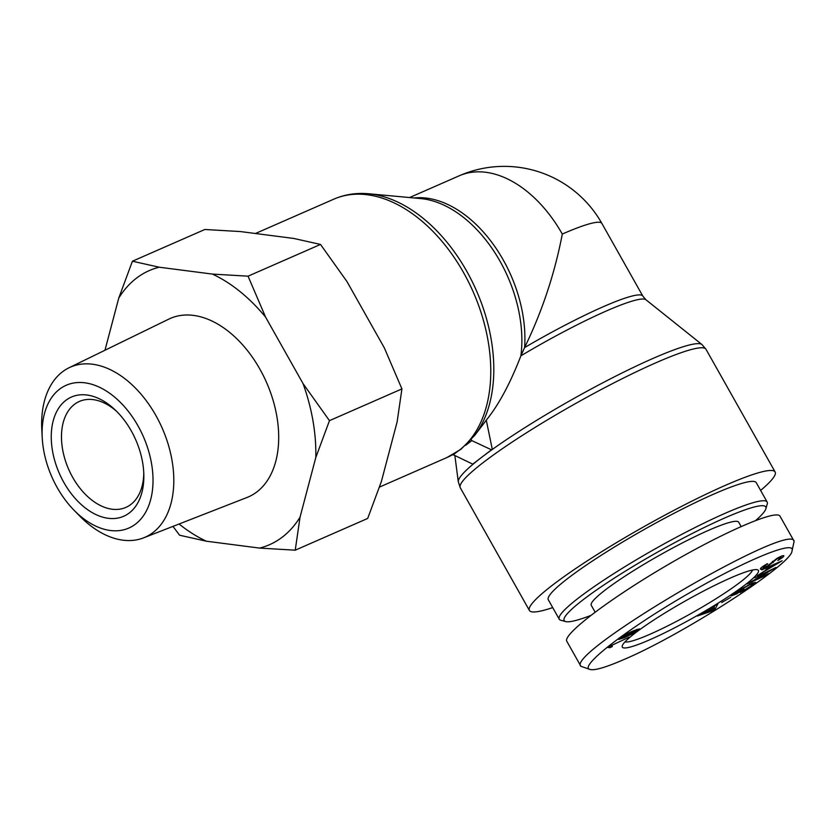 <?xml version="1.0" encoding="UTF-8"?>
<svg xmlns="http://www.w3.org/2000/svg" width="836" height="836" viewBox="0 0 836 836"><rect width="100%" height="100%" fill="white"/><g stroke="black" fill="none" stroke-linecap="round" stroke-linejoin="round"><path stroke-width="1.25" d="M465.704 445.274L471.807 440.603L491.484 449.81L492.31 449.454A139.988 16.636 150.6 0 0 482.121 456.978A139.988 16.636 150.6 0 0 473.573 463.771L472.748 464.137L452.882 454.575M453.081 454.93L455.808 452.83M491.484 449.81L472.748 464.137M471.243 439.611L471.807 440.603M486.259 420.08L492.31 449.454A139.988 16.636 150.6 0 1 619.539 374.225A139.988 16.636 150.6 0 1 701.947 344.526L705.992 349.281L775.139 471.985A141.023 16.762 150.6 0 0 644.054 526.617A141.023 16.762 150.6 0 0 529.407 610.447A141.023 16.762 150.6 0 0 552.7 607.584M368.728 193.774L420.821 198.592A113.132 72.533 66.3 0 1 520.901 355.822A113.132 13.449 -29.4 0 1 645.914 299.737L642.832 296.101L601.878 223.431A112.097 13.324 150.6 0 0 562.294 234.07C554.759 273.497 542.188 311.347 524.58 347.598L520.901 355.822C511.109 381.153 500.607 401.27 489.384 416.182L474.639 435.483A139.988 89.755 -113.7 0 0 476.426 290.646A139.988 89.755 -113.7 0 0 368.728 193.774C356.387 192.635 344.756 194.433 333.836 199.156A141.023 90.424 66.3 0 1 468.609 282.108A141.023 90.424 66.3 0 1 459.173 450.311A141.023 90.424 66.3 0 1 447.03 457.491L460.908 449.298L474.639 435.483M760.624 490.418A141.023 16.762 150.6 0 0 775.139 471.985M562.294 234.07A112.097 71.875 -113.7 0 0 459.236 175.79L409.556 197.557M765.86 508.779L767.249 503.93A119.329 14.181 150.6 0 0 767.166 502.039A119.329 14.181 150.6 0 0 656.239 548.259A119.329 14.181 150.6 0 0 559.242 619.194A119.329 14.181 150.6 0 0 560.82 620.249L565.69 621.576A115.713 13.752 -29.4 0 1 658.214 551.76A115.713 13.752 -29.4 0 1 765.86 508.779A115.713 13.752 -29.4 0 1 755.838 520.368M590.634 615.515A115.713 13.752 -29.4 0 1 565.69 621.576M767.166 502.039L756.235 482.644A119.329 14.181 150.6 0 0 645.319 528.864A119.329 14.181 150.6 0 0 548.312 599.799L559.242 619.194M741.104 526.492L738.69 522.207A84.614 10.053 150.6 0 0 708.803 530.233A84.614 10.053 150.6 0 0 629.466 573.277A84.614 10.053 150.6 0 0 591.251 605.274L595.107 612.119M636.081 631.264C638.401 629.727 637.095 629.957 632.152 631.953L621.347 638.014L636.081 631.264L636.98 630.344L636.541 629.571M620.929 637.408L621.347 638.014M632.612 633.782L624.21 637.732L618.734 639.425L620.479 637.732C623.593 635.423 628.118 633.04 634.064 630.563L639.53 628.871L632.434 633.469M721.656 602.547L730.591 597.395L721.656 602.547M754.814 577.77L775.975 567.435L753.017 580.79L768.514 573.6L767.082 574.781L747.353 583.936L770.301 570.58L754.814 577.77M779.507 562.367L769.507 566.965L767.897 569.034L779.319 562.022M767.897 569.034L767.072 567.56L761.753 569.964L782.172 560.737L757.332 575.649L765.316 570.528L767.302 567.978M760.405 569.013L760.467 569.117C760.091 568.365 762.359 566.568 767.26 563.746L767.761 563.913C764.449 565.836 762.902 567.059 763.122 567.592L767.479 566.003L776.853 558.448C780.782 556.253 783.102 555.365 783.813 555.752C784.095 556.431 782.088 558.009 777.804 560.496L781.179 557.267L777.313 558.636L767.991 566.171C763.811 568.49 761.303 569.473 760.467 569.117L760.426 569.065M781.2 557.288L780.73 556.462L781.2 557.288M752.275 583.068L752.818 584.04L750.091 584.625L737.812 591.188L734.363 594.051L737.133 593.017L743.925 588.899L736.683 593.884L731.145 595.963L735.899 591.951L752.295 583.058L755.692 582.378L751.533 586.046L740.09 592.525L749.819 586.684C752.703 584.646 753.57 583.727 752.442 583.946L752.013 583.173M734.363 594.051L733.966 593.341M736.683 593.884L736.359 593.309M713.871 607.72L706.378 612.161L712.93 610.05L713.704 607.427M714.853 605.64L717.946 603.801L715.02 609.193L711.864 611.064L697.318 616.027L704.873 612.652L714.111 607.187L714.853 605.64M711.864 611.064L711.53 610.468M715.02 609.193L713.944 607.281M611.691 645.371L612.349 646.542L611.942 645.747L612.349 646.542L609.946 647.67L607.929 647.472L608.754 646.761L628.996 637.21L611.722 645.361M609.946 647.67L609.413 646.447M624.032 659.489C606.246 667.232 595.013 670.577 590.331 669.521C576.861 667.734 627.899 628.191 688.655 593.351C745.785 560.015 796.53 539.21 791.985 551.07C791.849 564.331 681.883 635.109 624.032 659.489M730.81 577.854A78.103 9.28 150.6 0 0 661.234 615.275A78.103 9.28 150.6 0 0 622.245 645.883A78.103 9.28 150.6 0 0 694.904 616.874A78.103 9.28 150.6 0 0 757.353 569.744A78.103 9.28 150.6 0 0 730.81 577.854M791.985 551.07L794.137 541.258C791.274 520.671 564.927 653.428 580.915 666.313L590.331 669.521M580.915 666.302L566.818 641.285C562.482 634.587 609.047 599.193 666.125 565.784C723.14 532.271 776.56 509.04 780.04 516.23L794.137 541.258M752.536 570.027A73.756 8.768 -29.4 0 1 692.532 612.663A73.756 8.768 -29.4 0 1 624.983 641.902M143.782 473.176A57.862 37.097 66.3 0 1 125.86 507.41A57.862 37.097 66.3 0 1 72.669 477.335A57.862 37.097 66.3 0 1 79.42 401.426A57.862 37.097 66.3 0 1 116.737 411.458M63.839 482.424A65.093 41.737 -113.7 0 0 115.002 518.456A65.093 41.737 -113.7 0 0 143.844 475.412A65.093 41.737 -113.7 0 0 115.138 409.901A65.093 41.737 -113.7 0 0 59.419 407.069A65.093 41.737 -113.7 0 0 63.839 482.424M59.555 389.2A77.967 49.993 66.3 0 1 132.882 417.582A77.967 49.993 66.3 0 1 144.388 514.328A77.967 49.993 66.3 0 1 73.944 510.138A77.967 49.993 66.3 0 1 42.228 437.75A77.967 49.993 66.3 0 1 59.555 389.2M300.04 517.17L295.233 550.182L259.588 548.092A149.665 95.962 -113.7 0 0 300.04 517.17L315.789 457.553A149.665 95.962 -113.7 0 0 303.05 383.609L329.468 420.654L315.789 457.553M248.052 276.173L265.587 317.116A149.665 95.962 -113.7 0 0 212.407 274.083L248.052 276.173L320.512 244.436L293.739 238.448L240.517 231.572L204.872 229.482L132.422 261.219L159.185 267.206A149.665 95.962 -113.7 0 0 118.743 298.128L132.422 261.219M179.082 524.005A149.665 95.962 -113.7 0 0 206.367 541.205L179.604 535.228L172.968 526.387M104.97 350.242L118.743 298.128M259.588 548.092L206.367 541.205M265.587 317.116L303.05 383.609M159.185 267.206L212.407 274.083M69.033 367.767L168.82 319.112A97.404 62.46 66.3 0 1 266.6 382.585A97.404 62.46 66.3 0 1 246.975 497.493L143.552 537.872A92.89 59.555 -113.7 0 0 162.268 428.293A92.89 59.555 -113.7 0 0 69.033 367.767A92.89 59.555 -113.7 0 0 62.439 371.842A92.89 59.555 -113.7 0 0 41.8 429.683L42.228 437.75M295.233 550.182L367.694 518.435L381.373 481.536L397.121 421.919L401.917 388.907L384.382 347.975L346.919 281.481L320.512 244.436M73.944 510.138L79.587 515.916A92.89 59.555 -113.7 0 0 143.552 537.872M401.917 388.907L329.468 420.654M642.832 296.101A112.097 13.324 150.6 0 0 524.58 347.598A112.097 71.875 -113.7 0 0 414.144 197.975M473.573 463.771A139.988 16.636 150.6 0 0 458.295 481.808L460.27 487.733A141.023 16.762 -29.4 0 1 475.402 468.787A141.023 16.762 -29.4 0 1 609.935 384.957A141.023 16.762 -29.4 0 1 705.992 349.281M637.795 630.563L637.116 629.362M773.175 562.628L772.454 561.364M750.091 584.625L749.787 584.092M333.836 199.156L255.45 233.495M447.03 457.491L379.46 487.095M454.899 455.787L458.295 481.808M645.914 299.737L701.947 344.526M460.27 487.733L529.407 610.447M601.878 223.431A112.097 112.097 0 0 0 459.236 175.79"/></g></svg>
